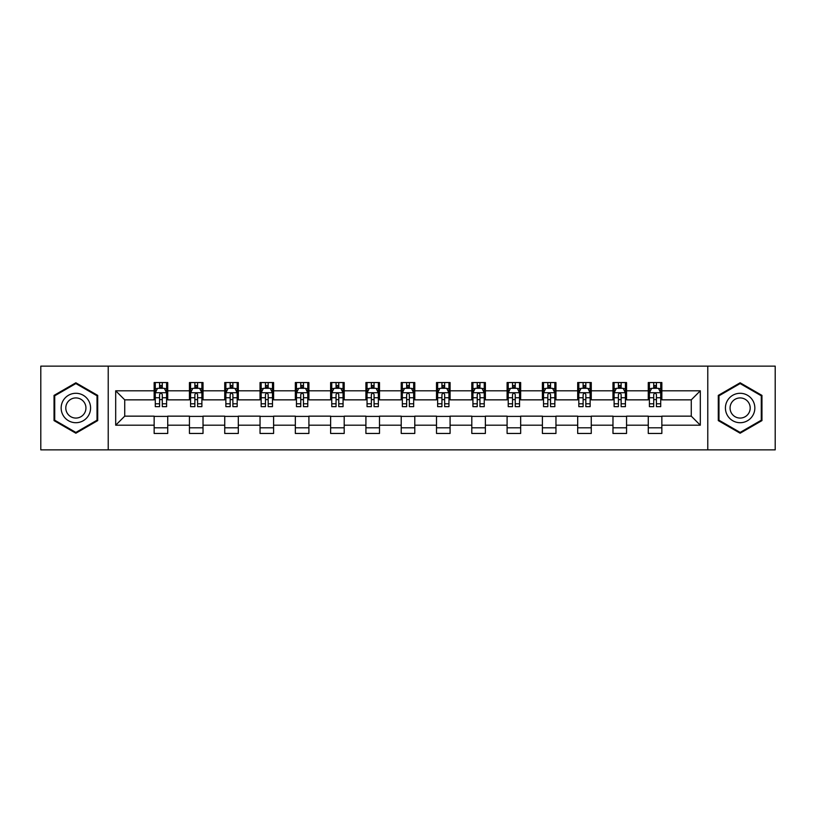 <?xml version="1.0" encoding="UTF-8"?>
<svg xmlns="http://www.w3.org/2000/svg" width="816" height="816" viewBox="0 0 816 816"><rect width="100%" height="100%" fill="white"/><g stroke="black" fill="none" stroke-linecap="round" stroke-linejoin="round"><path stroke-width="1.22" d="M707.778 449.861L775.2 449.861L775.2 366.139L707.778 366.139L707.778 449.861L108.222 449.861L108.222 366.139L40.8 366.139L40.8 449.861L108.222 449.861M707.778 366.139L108.222 366.139M661.847 390.803L661.847 382.551L648.271 382.551L648.271 390.803L626.555 390.803L626.555 382.551L612.979 382.551L612.979 390.803L591.263 390.803L591.263 382.551L577.687 382.551L577.687 390.803L555.961 390.803L555.961 382.551L542.395 382.551L542.395 390.803L520.669 390.803L520.669 382.551L507.093 382.551L507.093 390.803L485.377 390.803L485.377 382.551L471.801 382.551L471.801 390.803L450.085 390.803L450.085 382.551L436.509 382.551L436.509 390.803L414.783 390.803L414.783 382.551L401.217 382.551L401.217 390.803L379.491 390.803L379.491 382.551L365.915 382.551L365.915 390.803L344.199 390.803L344.199 382.551L330.623 382.551L330.623 390.803L308.907 390.803L308.907 382.551L295.331 382.551L295.331 390.803L273.605 390.803L273.605 382.551L260.039 382.551L260.039 390.803L238.313 390.803L238.313 382.551L224.737 382.551L224.737 390.803L203.021 390.803L203.021 382.551L189.445 382.551L189.445 390.803L167.729 390.803L167.729 382.551L154.153 382.551L154.153 390.803L115.688 390.803L115.688 425.197L124.736 416.15L154.153 416.15L154.153 433.449L167.729 433.449L167.729 416.15L189.445 416.15L189.445 433.449L203.021 433.449L203.021 416.15L224.737 416.15L224.737 433.449L238.313 433.449L238.313 416.15L260.039 416.15L260.039 433.449L273.605 433.449L273.605 416.15L295.331 416.15L295.331 433.449L308.907 433.449L308.907 416.15L330.623 416.15L330.623 433.449L344.199 433.449L344.199 416.15L365.915 416.15L365.915 433.449L379.491 433.449L379.491 416.15L401.217 416.15L401.217 433.449L414.783 433.449L414.783 416.15L436.509 416.15L436.509 433.449L450.085 433.449L450.085 416.15L471.801 416.15L471.801 433.449L485.377 433.449L485.377 416.15L507.093 416.15L507.093 433.449L520.669 433.449L520.669 416.15L542.395 416.15L542.395 433.449L555.961 433.449L555.961 416.15L577.687 416.15L577.687 433.449L591.263 433.449L591.263 416.15L612.979 416.15L612.979 433.449L626.555 433.449L626.555 416.15L648.271 416.15L648.271 433.449L661.847 433.449L661.847 416.15L691.264 416.15L691.264 399.85L661.847 399.85L661.847 390.803L700.312 390.803L700.312 425.197L661.847 425.197M648.271 425.197L626.555 425.197M612.979 425.197L591.263 425.197M577.687 425.197L555.961 425.197M542.395 425.197L520.669 425.197M507.093 425.197L485.377 425.197M471.801 425.197L450.085 425.197M436.509 425.197L414.783 425.197M401.217 425.197L379.491 425.197M365.915 425.197L344.199 425.197M330.623 425.197L308.907 425.197M295.331 425.197L273.605 425.197M260.039 425.197L238.313 425.197M224.737 425.197L203.021 425.197M189.445 425.197L167.729 425.197M154.153 425.197L115.688 425.197M648.271 390.803L648.271 399.85L626.555 399.85L626.555 390.803M612.979 390.803L612.979 399.85L591.263 399.85L591.263 390.803M577.687 390.803L577.687 399.85L555.961 399.85L555.961 390.803M542.395 390.803L542.395 399.85L520.669 399.85L520.669 390.803M507.093 390.803L507.093 399.85L485.377 399.85L485.377 390.803M471.801 390.803L471.801 399.85L450.085 399.85L450.085 390.803M436.509 390.803L436.509 399.85L414.783 399.85L414.783 390.803M401.217 390.803L401.217 399.85L379.491 399.85L379.491 390.803M365.915 390.803L365.915 399.85L344.199 399.85L344.199 390.803M330.623 390.803L330.623 399.85L308.907 399.85L308.907 390.803M295.331 390.803L295.331 399.85L273.605 399.85L273.605 390.803M260.039 390.803L260.039 399.85L238.313 399.85L238.313 390.803M224.737 390.803L224.737 399.85L203.021 399.85L203.021 390.803M189.445 390.803L189.445 399.85L167.729 399.85L167.729 390.803M154.153 390.803L154.153 399.85L124.736 399.85L115.688 390.803M124.736 399.85L124.736 416.15M700.312 425.197L691.264 416.15M691.264 399.85L700.312 390.803M154.153 388.202L155.285 388.202M159.579 388.202L162.292 388.202M166.597 388.202L167.729 388.202M154.153 399.626L155.285 399.626M159.579 399.626L162.292 399.626M166.597 399.626L167.729 399.626M154.153 416.374L167.729 416.374M154.153 427.798L167.729 427.798M189.445 416.374L203.021 416.374M189.445 427.798L203.021 427.798M189.445 388.202L190.577 388.202M194.871 388.202L197.594 388.202M201.889 388.202L203.021 388.202M189.445 399.626L190.577 399.626M194.871 399.626L197.594 399.626M201.889 399.626L203.021 399.626M224.737 416.374L238.313 416.374M224.737 427.798L238.313 427.798M224.737 388.202L225.869 388.202M230.173 388.202L232.886 388.202M237.181 388.202L238.313 388.202M224.737 399.626L225.869 399.626M230.173 399.626L232.886 399.626M237.181 399.626L238.313 399.626M260.039 416.374L273.605 416.374M260.039 427.798L273.605 427.798M260.039 388.202L261.161 388.202M265.465 388.202L268.178 388.202M272.473 388.202L273.605 388.202M260.039 399.626L261.161 399.626M265.465 399.626L268.178 399.626M272.473 399.626L273.605 399.626M295.331 416.374L308.907 416.374M295.331 427.798L308.907 427.798M295.331 388.202L296.463 388.202M300.757 388.202L303.47 388.202M307.775 388.202L308.907 388.202M295.331 399.626L296.463 399.626M300.757 399.626L303.47 399.626M307.775 399.626L308.907 399.626M330.623 416.374L344.199 416.374M330.623 427.798L344.199 427.798M330.623 388.202L331.755 388.202M336.049 388.202L338.773 388.202M343.067 388.202L344.199 388.202M330.623 399.626L331.755 399.626M336.049 399.626L338.773 399.626M343.067 399.626L344.199 399.626M365.915 416.374L379.491 416.374M365.915 427.798L379.491 427.798M365.915 388.202L367.047 388.202M371.351 388.202L374.065 388.202M378.359 388.202L379.491 388.202M365.915 399.626L367.047 399.626M371.351 399.626L374.065 399.626M378.359 399.626L379.491 399.626M401.217 416.374L414.783 416.374M401.217 427.798L414.783 427.798M401.217 388.202L402.339 388.202M406.643 388.202L409.357 388.202M413.661 388.202L414.783 388.202M401.217 399.626L402.339 399.626M406.643 399.626L409.357 399.626M413.661 399.626L414.783 399.626M436.509 416.374L450.085 416.374M436.509 427.798L450.085 427.798M436.509 388.202L437.641 388.202M441.935 388.202L444.649 388.202M448.953 388.202L450.085 388.202M436.509 399.626L437.641 399.626M441.935 399.626L444.649 399.626M448.953 399.626L450.085 399.626M471.801 416.374L485.377 416.374M471.801 427.798L485.377 427.798M471.801 388.202L472.933 388.202M477.227 388.202L479.951 388.202M484.245 388.202L485.377 388.202M471.801 399.626L472.933 399.626M477.227 399.626L479.951 399.626M484.245 399.626L485.377 399.626M507.093 416.374L520.669 416.374M507.093 427.798L520.669 427.798M507.093 388.202L508.225 388.202M512.53 388.202L515.243 388.202M519.537 388.202L520.669 388.202M507.093 399.626L508.225 399.626M512.53 399.626L515.243 399.626M519.537 399.626L520.669 399.626M542.395 416.374L555.961 416.374M542.395 427.798L555.961 427.798M542.395 388.202L543.527 388.202M547.822 388.202L550.535 388.202M554.839 388.202L555.961 388.202M542.395 399.626L543.527 399.626M547.822 399.626L550.535 399.626M554.839 399.626L555.961 399.626M577.687 416.374L591.263 416.374M577.687 427.798L591.263 427.798M577.687 388.202L578.819 388.202M583.114 388.202L585.827 388.202M590.131 388.202L591.263 388.202M577.687 399.626L578.819 399.626M583.114 399.626L585.827 399.626M590.131 399.626L591.263 399.626M612.979 416.374L626.555 416.374M612.979 427.798L626.555 427.798M612.979 388.202L614.111 388.202M618.406 388.202L621.129 388.202M625.423 388.202L626.555 388.202M612.979 399.626L614.111 399.626M618.406 399.626L621.129 399.626M625.423 399.626L626.555 399.626M648.271 416.374L661.847 416.374M648.271 427.798L661.847 427.798M648.271 388.202L649.403 388.202M653.708 388.202L656.421 388.202M660.715 388.202L661.847 388.202M648.271 399.626L649.403 399.626M653.708 399.626L656.421 399.626M660.715 399.626L661.847 399.626M75.868 433.214L97.706 420.607L97.706 395.393L75.868 382.786L54.04 395.393L54.04 420.607L75.868 433.214M761.96 395.393L740.132 382.786L718.294 395.393L718.294 420.607L740.132 433.214L761.96 420.607L761.96 395.393M162.292 385.489L159.579 385.489M166.597 403.808L162.292 403.808L162.292 406.643L166.597 406.643L166.597 392.843L164.332 388.314L157.539 388.314L155.285 392.843L155.285 406.643L159.579 406.643L159.579 403.808L155.285 403.808M155.285 392.843L155.285 382.551M166.597 392.843L166.597 382.551M159.579 388.314L159.579 382.551M162.292 382.551L162.292 388.314M162.292 403.808L162.292 394.536C161.395 392.792 160.487 392.792 159.579 394.536L159.579 403.808M88.607 415.354A14.708 14.708 0 0 0 83.222 395.26A14.708 14.708 0 0 0 63.128 400.646A14.708 14.708 0 0 0 68.513 420.74A14.708 14.708 0 0 0 88.607 415.354M84.589 413.039A10.067 10.067 0 0 0 80.906 399.279A10.067 10.067 0 0 0 67.147 402.961A10.067 10.067 0 0 0 70.839 416.721A10.067 10.067 0 0 0 84.589 413.039M54.713 420.209L54.713 395.791L75.868 383.571L97.022 395.791L97.022 420.209L75.868 432.429L54.713 420.209M740.132 393.292A14.708 14.708 0 0 0 725.424 408A14.708 14.708 0 0 0 740.132 422.708A14.708 14.708 0 0 0 754.841 408A14.708 14.708 0 0 0 740.132 393.292M740.132 397.933A10.067 10.067 0 0 0 730.065 408A10.067 10.067 0 0 0 740.132 418.067A10.067 10.067 0 0 0 750.2 408A10.067 10.067 0 0 0 740.132 397.933M761.287 420.209L740.132 432.429L718.978 420.209L718.978 395.791L740.132 383.571L761.287 395.791L761.287 420.209M197.594 385.489L194.871 385.489M201.889 403.808L197.594 403.808L197.594 406.643L201.889 406.643L201.889 392.843L199.624 388.314L192.841 388.314L190.577 392.843L190.577 406.643L194.871 406.643L194.871 403.808L190.577 403.808M190.577 392.843L190.577 382.551M201.889 392.843L201.889 382.551M194.871 388.314L194.871 382.551M197.594 382.551L197.594 388.314M197.594 403.808L197.594 394.536C196.687 392.792 195.779 392.792 194.871 394.536L194.871 403.808M232.886 385.489L230.173 385.489M237.181 403.808L232.886 403.808L232.886 406.643L237.181 406.643L237.181 392.843L234.916 388.314L228.133 388.314L225.869 392.843L225.869 406.643L230.173 406.643L230.173 403.808L225.869 403.808M225.869 392.843L225.869 382.551M237.181 392.843L237.181 382.551M230.173 388.314L230.173 382.551M232.886 382.551L232.886 388.314M232.886 403.808L232.886 394.536C231.979 392.792 231.071 392.792 230.173 394.536L230.173 403.808M268.178 385.489L265.465 385.489M272.473 403.808L268.178 403.808L268.178 406.643L272.473 406.643L272.473 392.843L270.218 388.314L263.425 388.314L261.161 392.843L261.161 406.643L265.465 406.643L265.465 403.808L261.161 403.808M261.161 392.843L261.161 382.551M272.473 392.843L272.473 382.551M265.465 388.314L265.465 382.551M268.178 382.551L268.178 388.314M268.178 403.808L268.178 394.536C267.271 392.792 266.373 392.792 265.465 394.536L265.465 403.808M303.47 385.489L300.757 385.489M307.775 403.808L303.47 403.808L303.47 406.643L307.775 406.643L307.775 392.843L305.51 388.314L298.727 388.314L296.463 392.843L296.463 406.643L300.757 406.643L300.757 403.808L296.463 403.808M296.463 392.843L296.463 382.551M307.775 392.843L307.775 382.551M300.757 388.314L300.757 382.551M303.47 382.551L303.47 388.314M303.47 403.808L303.47 394.536C302.573 392.792 301.665 392.792 300.757 394.536L300.757 403.808M338.773 385.489L336.049 385.489M343.067 403.808L338.773 403.808L338.773 406.643L343.067 406.643L343.067 392.843L340.802 388.314L334.019 388.314L331.755 392.843L331.755 406.643L336.049 406.643L336.049 403.808L331.755 403.808M331.755 392.843L331.755 382.551M343.067 392.843L343.067 382.551M336.049 388.314L336.049 382.551M338.773 382.551L338.773 388.314M338.773 403.808L338.773 394.536C337.865 392.792 336.957 392.792 336.049 394.536L336.049 403.808M374.065 385.489L371.351 385.489M378.359 403.808L374.065 403.808L374.065 406.643L378.359 406.643L378.359 392.843L376.094 388.314L369.311 388.314L367.047 392.843L367.047 406.643L371.351 406.643L371.351 403.808L367.047 403.808M367.047 392.843L367.047 382.551M378.359 392.843L378.359 382.551M371.351 388.314L371.351 382.551M374.065 382.551L374.065 388.314M374.065 403.808L374.065 394.536C373.157 392.792 372.249 392.792 371.351 394.536L371.351 403.808M409.357 385.489L406.643 385.489M413.661 403.808L409.357 403.808L409.357 406.643L413.661 406.643L413.661 392.843L411.397 388.314L404.603 388.314L402.339 392.843L402.339 406.643L406.643 406.643L406.643 403.808L402.339 403.808M402.339 392.843L402.339 382.551M413.661 392.843L413.661 382.551M406.643 388.314L406.643 382.551M409.357 382.551L409.357 388.314M409.357 403.808L409.357 394.536C408.449 392.792 407.551 392.792 406.643 394.536L406.643 403.808M444.649 385.489L441.935 385.489M448.953 403.808L444.649 403.808L444.649 406.643L448.953 406.643L448.953 392.843L446.689 388.314L439.906 388.314L437.641 392.843L437.641 406.643L441.935 406.643L441.935 403.808L437.641 403.808M437.641 392.843L437.641 382.551M448.953 392.843L448.953 382.551M441.935 388.314L441.935 382.551M444.649 382.551L444.649 388.314M444.649 403.808L444.649 394.536C443.751 392.792 442.843 392.792 441.935 394.536L441.935 403.808M479.951 385.489L477.227 385.489M484.245 403.808L479.951 403.808L479.951 406.643L484.245 406.643L484.245 392.843L481.981 388.314L475.198 388.314L472.933 392.843L472.933 406.643L477.227 406.643L477.227 403.808L472.933 403.808M472.933 392.843L472.933 382.551M484.245 392.843L484.245 382.551M477.227 388.314L477.227 382.551M479.951 382.551L479.951 388.314M479.951 403.808L479.951 394.536C479.043 392.792 478.135 392.792 477.227 394.536L477.227 403.808M515.243 385.489L512.53 385.489M519.537 403.808L515.243 403.808L515.243 406.643L519.537 406.643L519.537 392.843L517.273 388.314L510.49 388.314L508.225 392.843L508.225 406.643L512.53 406.643L512.53 403.808L508.225 403.808M508.225 392.843L508.225 382.551M519.537 392.843L519.537 382.551M512.53 388.314L512.53 382.551M515.243 382.551L515.243 388.314M515.243 403.808L515.243 394.536C514.335 392.792 513.437 392.792 512.53 394.536L512.53 403.808M550.535 385.489L547.822 385.489M554.839 403.808L550.535 403.808L550.535 406.643L554.839 406.643L554.839 392.843L552.575 388.314L545.782 388.314L543.527 392.843L543.527 406.643L547.822 406.643L547.822 403.808L543.527 403.808M543.527 392.843L543.527 382.551M554.839 392.843L554.839 382.551M547.822 388.314L547.822 382.551M550.535 382.551L550.535 388.314M550.535 403.808L550.535 394.536C549.637 392.792 548.729 392.792 547.822 394.536L547.822 403.808M585.827 385.489L583.114 385.489M590.131 403.808L585.827 403.808L585.827 406.643L590.131 406.643L590.131 392.843L587.867 388.314L581.084 388.314L578.819 392.843L578.819 406.643L583.114 406.643L583.114 403.808L578.819 403.808M578.819 392.843L578.819 382.551M590.131 392.843L590.131 382.551M583.114 388.314L583.114 382.551M585.827 382.551L585.827 388.314M585.827 403.808L585.827 394.536C584.929 392.792 584.021 392.792 583.114 394.536L583.114 403.808M621.129 385.489L618.406 385.489M625.423 403.808L621.129 403.808L621.129 406.643L625.423 406.643L625.423 392.843L623.159 388.314L616.376 388.314L614.111 392.843L614.111 406.643L618.406 406.643L618.406 403.808L614.111 403.808M614.111 392.843L614.111 382.551M625.423 392.843L625.423 382.551M618.406 388.314L618.406 382.551M621.129 382.551L621.129 388.314M621.129 403.808L621.129 394.536C620.221 392.792 619.313 392.792 618.406 394.536L618.406 403.808M656.421 385.489L653.708 385.489M660.715 403.808L656.421 403.808L656.421 406.643L660.715 406.643L660.715 392.843L658.461 388.314L651.668 388.314L649.403 392.843L649.403 406.643L653.708 406.643L653.708 403.808L649.403 403.808M649.403 392.843L649.403 382.551M660.715 392.843L660.715 382.551M653.708 388.314L653.708 382.551M656.421 382.551L656.421 388.314M656.421 403.808L656.421 394.536C655.513 392.792 654.616 392.792 653.708 394.536L653.708 403.808M166.535 392.731L155.336 392.731M155.285 388.589L157.406 388.589M164.465 388.589L166.597 388.589M159.579 397.739L155.285 397.739M166.597 397.739L162.292 397.739M162.292 386.927L159.579 386.927M201.827 392.731L190.628 392.731M190.577 388.589L192.698 388.589M199.757 388.589L201.889 388.589M194.871 397.739L190.577 397.739M201.889 397.739L197.594 397.739M197.594 386.927L194.871 386.927M237.13 392.731L225.93 392.731M225.869 388.589L228.001 388.589M235.059 388.589L237.181 388.589M230.173 397.739L225.869 397.739M237.181 397.739L232.886 397.739M232.886 386.927L230.173 386.927M272.422 392.731L261.222 392.731M261.161 388.589L263.293 388.589M270.351 388.589L272.473 388.589M265.465 397.739L261.161 397.739M272.473 397.739L268.178 397.739M268.178 386.927L265.465 386.927M307.714 392.731L296.514 392.731M296.463 388.589L298.585 388.589M305.643 388.589L307.775 388.589M300.757 397.739L296.463 397.739M307.775 397.739L303.47 397.739M303.47 386.927L300.757 386.927M343.006 392.731L331.806 392.731M331.755 388.589L333.877 388.589M340.945 388.589L343.067 388.589M336.049 397.739L331.755 397.739M343.067 397.739L338.773 397.739M338.773 386.927L336.049 386.927M378.308 392.731L367.108 392.731M367.047 388.589L369.179 388.589M376.237 388.589L378.359 388.589M371.351 397.739L367.047 397.739M378.359 397.739L374.065 397.739M374.065 386.927L371.351 386.927M413.6 392.731L402.4 392.731M402.339 388.589L404.471 388.589M411.529 388.589L413.661 388.589M406.643 397.739L402.339 397.739M413.661 397.739L409.357 397.739M409.357 386.927L406.643 386.927M448.892 392.731L437.692 392.731M437.641 388.589L439.763 388.589M446.821 388.589L448.953 388.589M441.935 397.739L437.641 397.739M448.953 397.739L444.649 397.739M444.649 386.927L441.935 386.927M484.194 392.731L472.994 392.731M472.933 388.589L475.055 388.589M482.123 388.589L484.245 388.589M477.227 397.739L472.933 397.739M484.245 397.739L479.951 397.739M479.951 386.927L477.227 386.927M519.486 392.731L508.286 392.731M508.225 388.589L510.357 388.589M517.415 388.589L519.537 388.589M512.53 397.739L508.225 397.739M519.537 397.739L515.243 397.739M515.243 386.927L512.53 386.927M554.778 392.731L543.578 392.731M543.527 388.589L545.649 388.589M552.707 388.589L554.839 388.589M547.822 397.739L543.527 397.739M554.839 397.739L550.535 397.739M550.535 386.927L547.822 386.927M590.07 392.731L578.87 392.731M578.819 388.589L580.941 388.589M587.999 388.589L590.131 388.589M583.114 397.739L578.819 397.739M590.131 397.739L585.827 397.739M585.827 386.927L583.114 386.927M625.372 392.731L614.173 392.731M614.111 388.589L616.243 388.589M623.302 388.589L625.423 388.589M618.406 397.739L614.111 397.739M625.423 397.739L621.129 397.739M621.129 386.927L618.406 386.927M660.664 392.731L649.465 392.731M649.403 388.589L651.535 388.589M658.594 388.589L660.715 388.589M653.708 397.739L649.403 397.739M660.715 397.739L656.421 397.739M656.421 386.927L653.708 386.927"/></g></svg>
